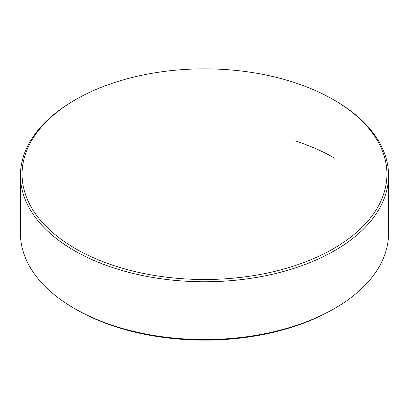 <?xml version="1.0" encoding="UTF-8"?>
<svg xmlns="http://www.w3.org/2000/svg" width="409" height="409" viewBox="0 0 409 409"><rect width="100%" height="100%" fill="white"/><g stroke="black" fill="none" stroke-linecap="round" stroke-linejoin="round"><path stroke-width="0.61" d="M75.501 248.652A182.434 105.328 0 0 0 333.499 248.652A182.434 105.328 0 0 0 333.504 99.699A182.434 105.328 0 0 0 333.499 99.699L334.644 100.358A184.05 106.258 180 0 1 388.55 175.497A184.05 106.258 180 0 1 274.935 273.667A184.05 106.258 180 0 1 74.356 250.635A184.05 106.258 180 0 1 20.45 175.497A184.05 106.258 180 0 1 74.356 100.358L75.496 99.699A182.434 105.328 0 0 0 75.501 248.652M334.644 308.437L332.911 309.439A181.596 104.842 180 0 1 76.094 309.444L74.356 308.442A184.05 106.258 0 0 0 334.644 308.437A184.05 106.258 0 0 0 388.55 233.304L388.55 175.497M333.499 99.699A182.434 105.328 0 0 0 75.496 99.699M334.644 158.165A184.05 106.258 0 0 0 295.001 140.778M20.45 175.497L20.45 233.304A184.05 106.258 0 0 0 74.356 308.437A184.05 106.258 0 0 0 74.356 308.442L76.089 309.439A181.596 104.842 180 0 1 76.089 309.439L76.089 309.439M333.504 99.699L334.644 100.358"/></g></svg>
